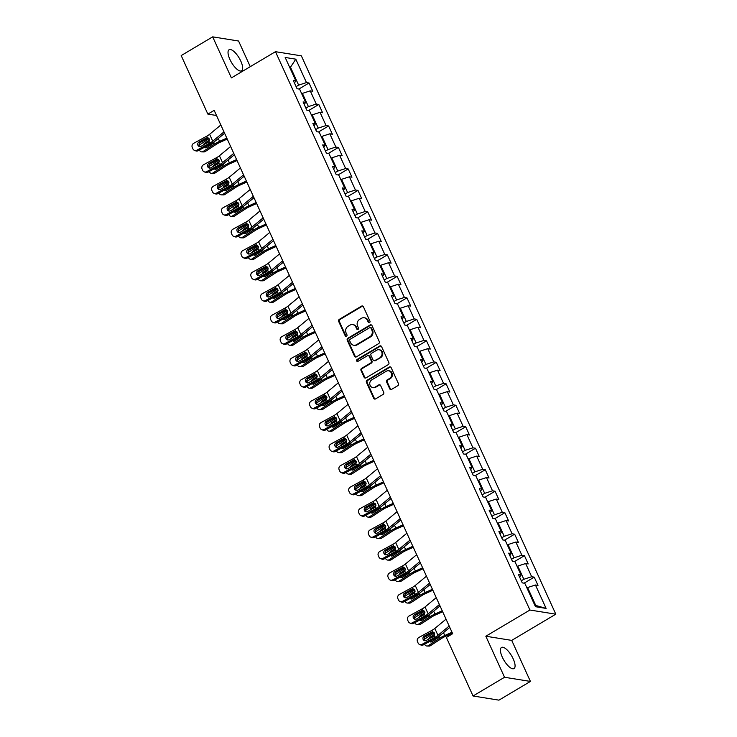 <?xml version="1.0" encoding="UTF-8"?>
<svg xmlns="http://www.w3.org/2000/svg" width="737" height="737" viewBox="0 0 737 737"><rect width="100%" height="100%" fill="white"/><g stroke="black" fill="none" stroke-linecap="round" stroke-linejoin="round"><path stroke-width="1.11" d="M369.513 322.576A1.078 0.967 -80.9 0 0 369.946 321.111L363.405 306.749A1.538 1.373 -80.9 0 0 361.554 306.131L339.296 319.361A1.538 1.373 -80.9 0 0 338.679 321.452L345.22 335.814A1.078 0.967 -80.9 0 0 346.519 336.247A1.078 0.967 -80.9 0 0 346.952 334.782L346.104 332.921A4.938 4.404 -80.9 0 1 348.085 326.242L349.946 325.146A4.938 4.404 -80.9 0 1 352.701 324.593A4.938 4.404 -80.9 0 1 355.87 327.117L356.717 328.978A1.078 0.967 -80.9 0 0 358.016 329.411A1.078 0.967 -80.9 0 0 358.449 327.947L357.602 326.086A4.938 4.404 -80.9 0 1 359.592 319.407L361.443 318.31A4.938 4.404 -80.9 0 1 364.198 317.758A4.938 4.404 -80.9 0 1 367.367 320.282L368.214 322.143A1.078 0.967 -80.9 0 0 369.513 322.576M513.21 658.878A12.262 4.431 59.3 0 0 501.492 647.464A12.262 4.431 59.3 0 0 502.293 657.128A12.262 4.431 59.3 0 0 514.021 668.542A12.262 4.431 59.3 0 0 513.21 658.878M240.815 61.153A12.262 4.431 59.3 0 0 229.087 49.738A12.262 4.431 59.3 0 0 229.898 59.402A12.262 4.431 59.3 0 0 241.616 70.816A12.262 4.431 59.3 0 0 240.815 61.153M389.707 388.786A1.538 1.373 -80.9 0 0 391.559 389.403L397.805 385.691A1.538 1.373 -80.9 0 0 398.422 383.599L391.154 367.652A1.538 1.373 -80.9 0 0 389.302 367.035L367.054 380.264A1.538 1.373 -80.9 0 0 366.427 382.346L373.696 398.302A1.538 1.373 -80.9 0 0 375.548 398.92L383.093 394.433A1.538 1.373 -80.9 0 0 383.71 392.351L380.605 385.525A1.538 1.373 -80.9 0 0 378.754 384.907L375.013 387.128A4.127 3.685 -80.9 0 1 371.715 379.896L386.363 371.19A4.127 3.685 -80.9 0 1 389.661 378.422L387.22 379.868A1.538 1.373 -80.9 0 0 386.603 381.959L389.707 388.786L390.407 388.896A1.538 1.373 -80.9 0 0 391.061 389.578M485.83 636.224L504.541 677.266L473.043 695.986L498.931 700.15L530.428 681.43L511.718 640.389L555.809 614.179L529.921 610.024L485.83 636.224L511.718 640.389M250.267 66.671L238.567 41.014L212.68 36.85L231.39 77.892L275.472 51.682L529.921 610.024M212.68 36.85L181.191 55.57L207.871 114.106L216.503 115.488M473.043 695.986L446.373 637.45L452.675 633.709L214.163 110.357L207.871 114.106M378.643 343.645A1.538 1.373 -80.9 0 0 379.269 341.563L372.001 325.607A1.538 1.373 -80.9 0 0 370.149 324.989L347.892 338.219A1.538 1.373 -80.9 0 0 347.265 340.31L354.543 356.257A1.538 1.373 -80.9 0 0 356.395 356.874L378.643 343.645M381.573 346.63L388.85 362.576A1.538 1.373 -80.9 0 1 388.224 364.668L365.967 377.897A1.538 1.373 -80.9 0 1 364.115 377.28L361.01 370.453A1.538 1.373 -80.9 0 1 361.627 368.362L370.656 363A1.538 1.373 -80.9 0 0 371.273 360.918L369.209 356.386A1.538 1.373 -80.9 0 0 367.358 355.768L357.961 361.351A1.078 0.967 -80.9 0 1 356.57 360.596A1.078 0.967 -80.9 0 1 357.095 359.463L379.721 346.012A1.538 1.373 -80.9 0 1 381.573 346.63M555.809 614.179L301.359 55.846L275.472 51.682M534.233 577.145L531.672 576.739L525.647 563.51L528.199 563.925L524.44 555.661L521.879 555.247L515.854 542.027L518.415 542.441L514.647 534.178L512.095 533.763L506.07 520.543L508.622 520.958L504.854 512.694L502.302 512.279L496.277 499.06L498.829 499.474L495.061 491.211L492.509 490.796L486.484 477.576L489.036 477.981L485.268 469.718L482.717 469.312L476.692 456.092L479.243 456.498L475.485 448.234L472.924 447.829L466.899 434.6L469.46 435.014L465.692 426.751L463.14 426.336L457.106 413.116L459.667 413.531L455.899 405.267L453.347 404.853L447.322 391.633L449.874 392.047L446.106 383.784L443.554 383.369L437.529 370.149L440.081 370.564L436.313 362.3L433.761 361.885L427.736 348.665L430.288 349.071L426.52 340.807L423.968 340.402L417.943 327.182L420.495 327.587L416.737 319.324L414.176 318.918L408.151 305.698L410.712 306.104L406.944 297.84L404.392 297.435L398.367 284.206L400.919 284.62L397.151 276.357L394.599 275.942L388.574 262.722L391.126 263.137L387.358 254.873L384.806 254.458L378.781 241.239L381.333 241.653L377.565 233.389L375.013 232.975L368.988 219.755L371.54 220.16L367.772 211.897L365.22 211.491L359.195 198.271L361.747 198.677L357.989 190.413L355.427 190.008L349.402 176.788L351.964 177.193L348.196 168.93L345.644 168.524L339.619 155.295L342.171 155.71L338.403 147.446L335.851 147.031L329.826 133.812L332.378 134.226L328.61 125.963L326.058 125.548L320.033 112.328L322.585 112.743L318.817 104.479L316.265 104.064L310.24 90.844L312.792 91.259L309.033 82.995L306.472 82.581L295.804 59.172L285.173 57.458L295.841 80.867L293.289 80.462L297.057 88.726L299.609 89.131L305.634 102.351L303.082 101.946L306.841 110.209L309.402 110.614L315.427 123.844L312.866 123.429L316.634 131.693L319.185 132.107L325.21 145.327L322.659 144.913L326.427 153.176L328.978 153.591L335.003 166.811L332.451 166.396L336.219 174.66L338.771 175.074L344.796 188.294L342.244 187.889L346.012 196.143L348.564 196.558L354.589 209.778L352.037 209.372L355.805 217.636L358.357 218.041L364.382 231.261L361.83 230.856L365.589 239.12L368.15 239.525L374.175 252.754L371.614 252.34L375.382 260.603L377.934 261.018L383.959 274.238L381.407 273.823L385.175 282.087L387.726 282.501L393.751 295.721L391.2 295.307L394.968 303.57L397.519 303.985L403.544 317.205L400.992 316.79L404.76 325.054L407.312 325.468L413.337 338.688L410.785 338.283L414.544 346.547L417.105 346.952L423.13 360.172L420.578 359.767L424.337 368.03L426.889 368.436L432.923 381.665L430.362 381.25L434.13 389.514L436.682 389.919L442.707 403.148L440.155 402.734L443.923 410.997L446.475 411.412L452.5 424.632L449.948 424.217L453.716 432.481L456.267 432.895L462.292 446.115L459.741 445.701L463.509 453.964L466.06 454.379L472.085 467.599L469.533 467.194L473.292 475.457L475.853 475.862L481.878 489.082L479.317 488.677L483.085 496.941L485.637 497.346L491.662 510.566L489.11 510.161L492.878 518.424L495.43 518.83L501.455 532.059L498.903 531.644L502.671 539.908L505.223 540.322L511.248 553.542L508.696 553.128L512.464 561.391L515.016 561.806L521.041 575.026L518.489 574.611L522.257 582.875L524.808 583.289L535.477 606.698L546.108 608.412L535.44 585.003L537.992 585.408L534.233 577.145L524.09 583.17M517.134 566.458L517.816 566.062L523.841 579.282L521.299 580.793M523.841 579.282L531.672 576.739M517.816 566.062L525.647 563.51M521.041 575.026L519.649 577.163M507.342 544.975L508.023 544.569L514.048 557.798L511.506 559.3M514.048 557.798L521.879 555.247M508.023 544.569L515.854 542.027M511.248 553.542L509.857 555.68M497.558 523.491L498.23 523.086L504.255 536.306L501.722 537.817M504.255 536.306L512.095 533.763M498.23 523.086L506.07 520.543M501.455 532.059L500.064 534.196M487.765 502.008L488.438 501.602L494.463 514.822L491.929 516.333M494.463 514.822L502.302 512.279M488.438 501.602L496.277 499.06M491.662 510.566L490.271 512.712M477.972 480.524L478.645 480.119L484.67 493.339L482.136 494.849M484.67 493.339L492.509 490.796M478.645 480.119L486.484 477.576M481.878 489.082L480.487 491.229M468.179 459.031L468.852 458.635L474.877 471.855L472.343 473.366M474.877 471.855L482.717 469.312M468.852 458.635L476.692 456.092M472.085 467.599L470.694 469.736M458.386 437.548L459.068 437.152L465.093 450.371L462.55 451.882M465.093 450.371L472.924 447.829M459.068 437.152L466.899 434.6M462.292 446.115L460.901 448.253M448.593 416.064L449.275 415.668L455.3 428.888L452.758 430.39M455.3 428.888L463.14 426.336M449.275 415.668L457.106 413.116M452.5 424.632L451.108 426.769M438.81 394.581L439.482 394.175L445.507 407.404L442.974 408.906M445.507 407.404L453.347 404.853M439.482 394.175L447.322 391.633M442.707 403.148L441.316 405.286M429.017 373.097L429.689 372.692L435.714 385.912L433.181 387.422M435.714 385.912L443.554 383.369M429.689 372.692L437.529 370.149M432.923 381.665L431.532 383.802M419.224 351.613L419.897 351.208L425.922 364.428L423.388 365.939M425.922 364.428L433.761 361.885M419.897 351.208L427.736 348.665M423.13 360.172L421.739 362.318M409.431 330.121L410.104 329.725L416.138 342.945L413.595 344.455M416.138 342.945L423.968 340.402M410.104 329.725L417.943 327.182M413.337 338.688L411.946 340.826M399.638 308.637L400.32 308.241L406.345 321.461L403.802 322.972M406.345 321.461L414.176 318.918M400.32 308.241L408.151 305.698M403.544 317.205L402.153 319.342M389.855 287.154L390.527 286.757L396.552 299.977L394.009 301.479M396.552 299.977L404.392 297.435M390.527 286.757L398.367 284.206M393.751 295.721L392.36 297.859M380.062 265.67L380.734 265.265L386.759 278.494L384.226 279.996M386.759 278.494L394.599 275.942M380.734 265.265L388.574 262.722M383.959 274.238L382.567 276.375M370.269 244.187L370.941 243.781L376.966 257.001L374.433 258.512M376.966 257.001L384.806 254.458M370.941 243.781L378.781 241.239M374.175 252.754L372.784 254.891M360.476 222.703L361.148 222.298L367.173 235.518L364.64 237.028M367.173 235.518L375.013 232.975M361.148 222.298L368.988 219.755M364.382 231.261L362.991 233.408M350.683 201.219L351.365 200.814L357.39 214.034L354.847 215.545M357.39 214.034L365.22 211.491M351.365 200.814L359.195 198.271M354.589 209.778L353.198 211.924M340.89 179.727L341.572 179.331L347.597 192.55L345.054 194.061M347.597 192.55L355.427 190.008M341.572 179.331L349.402 176.788M344.796 188.294L343.405 190.432M331.106 158.243L331.779 157.847L337.804 171.067L335.271 172.578M337.804 171.067L345.644 168.524M331.779 157.847L339.619 155.295M335.003 166.811L333.612 168.948M321.314 136.76L321.986 136.354L328.011 149.583L325.478 151.085M328.011 149.583L335.851 147.031M321.986 136.354L329.826 133.812M325.21 145.327L323.819 147.464M311.521 115.276L312.193 114.871L318.218 128.1L315.685 129.601M318.218 128.1L326.058 125.548M312.193 114.871L320.033 112.328M315.427 123.844L314.036 125.981M301.728 93.792L302.4 93.387L308.425 106.607L305.892 108.118M308.425 106.607L316.265 104.064M302.4 93.387L310.24 90.844M305.634 102.351L304.243 104.497M289.807 67.62L290.479 67.224L298.642 85.124L296.099 86.634M298.642 85.124L306.472 82.581M289.549 67.076L290.479 67.224L295.804 59.172M295.841 80.867L294.45 83.014M504.541 677.266L530.428 681.43M534.841 605.298L535.762 605.446L527.6 587.546L526.927 587.942M535.762 605.446L546.108 608.412M527.6 587.546L535.44 585.003M298.89 89.02L309.033 82.995M308.683 110.504L318.817 104.479M318.476 131.987L328.61 125.963M328.26 153.471L338.403 147.446M338.053 174.955L348.196 168.93M347.846 196.447L357.989 190.413M357.638 217.931L367.772 211.897M367.431 239.414L377.565 233.389M377.224 260.898L387.358 254.873M387.008 282.382L397.151 276.357M396.801 303.865L406.944 297.84M406.594 325.349L416.737 319.324M416.387 346.841L426.52 340.807M426.179 368.325L436.313 362.3M435.963 389.809L446.106 383.784M445.756 411.292L455.899 405.267M455.549 432.776L465.692 426.751M465.342 454.259L475.485 448.234M475.135 475.752L485.268 469.718M484.928 497.235L495.061 491.211M494.711 518.719L504.854 512.694M504.504 540.203L514.647 534.178M514.297 561.686L524.44 555.661M369.274 322.677A1.078 0.967 -80.9 0 1 368.915 322.253L368.067 320.392A4.938 4.404 -80.9 0 0 364.898 317.877L364.198 317.758M352.701 324.593L353.401 324.704A4.938 4.404 -80.9 0 1 356.57 327.228L357.417 329.089A1.078 0.967 -80.9 0 0 357.777 329.513M362.751 306.067A1.538 1.373 -80.9 0 0 362.254 306.242L339.997 319.471A1.538 1.373 -80.9 0 0 339.37 321.562L345.92 335.925A1.078 0.967 -80.9 0 0 346.279 336.348M371.347 324.925A1.538 1.373 -80.9 0 0 370.84 325.1L348.592 338.329A1.538 1.373 -80.9 0 0 347.965 340.42L355.234 356.367A1.538 1.373 -80.9 0 0 355.888 357.049M370.941 328.122A1.078 0.967 -80.9 0 0 369.652 327.689L350.112 339.306A1.078 0.967 -80.9 0 0 349.679 340.761L350.572 342.723A4.938 4.404 -80.9 0 0 353.742 345.248A4.938 4.404 -80.9 0 0 356.496 344.695L369.854 336.763A4.938 4.404 -80.9 0 0 371.835 330.084L370.941 328.122L371.641 328.232A1.078 0.967 -80.9 0 0 370.951 327.689L370.25 327.569M353.742 345.248L354.442 345.358A4.938 4.404 -80.9 0 0 357.196 344.815L356.496 344.695M371.641 328.232L372.535 330.194A4.938 4.404 -80.9 0 1 370.554 336.873L357.196 344.815M368.214 355.593L368.915 355.713A1.538 1.373 -80.9 0 1 369.91 356.496L371.973 361.029A1.538 1.373 -80.9 0 1 371.356 363.111L362.328 368.482A1.538 1.373 -80.9 0 0 361.71 370.564L364.815 377.39A1.538 1.373 -80.9 0 0 365.469 378.072M380.928 345.948A1.538 1.373 -80.9 0 0 380.421 346.123L357.795 359.573A1.078 0.967 -80.9 0 0 357.721 361.452M380.016 357.436A4.127 3.685 -80.9 0 0 379.03 349.743A4.127 3.685 -80.9 0 0 376.727 350.204L371.559 353.272A1.538 1.373 -80.9 0 0 370.941 355.354L373.005 359.886A1.538 1.373 -80.9 0 0 374.857 360.504L380.716 357.546A4.127 3.685 -80.9 0 0 379.73 349.854L379.03 349.743M374 360.669L374.7 360.789A1.538 1.373 -80.9 0 0 375.557 360.614L374.857 360.504M380.716 357.546L375.557 360.614M388.666 370.729L389.366 370.84A4.127 3.685 -80.9 0 1 390.361 378.532L387.92 379.979A1.538 1.373 -80.9 0 0 387.303 382.07L390.407 388.896M372.71 387.588L373.41 387.699A4.127 3.685 -80.9 0 0 375.713 387.238L375.013 387.128M379.951 384.843A1.538 1.373 -80.9 0 0 379.454 385.018L375.713 387.238M390.509 366.971A1.538 1.373 -80.9 0 0 390.002 367.146L367.745 380.375A1.538 1.373 -80.9 0 0 367.127 382.466L374.396 398.413A1.538 1.373 -80.9 0 0 375.05 399.095M209.078 138.676L199.967 144.609A3.141 2.644 -88.8 0 0 199.156 145.429M226.803 138.095L219.589 141.347A11.783 3.178 155.5 0 0 214.32 144.185L203.108 151.49L205.236 151.536A3.141 2.644 91.2 0 1 203.919 151.923L201.791 151.886A3.141 2.644 -88.8 0 0 203.108 151.49M227.245 139.063L219.958 142.342A7.858 2.119 155.5 0 0 216.457 144.231L205.236 151.536M214.513 141.541L213.408 143.181L206.728 147.529A2.515 2.11 91.2 0 1 204.407 147.308M201.791 151.886A3.141 2.644 -88.8 0 1 199.524 150.256L199.423 150.026M203.633 144.94A2.515 2.11 91.2 0 1 204.72 143.125L209.538 139.984M209.013 141.762L206.848 143.171A2.515 2.11 -88.8 0 0 206.71 143.264M205.945 146.47A2.515 2.11 -88.8 0 0 206.738 147.52M223.974 131.886L212.753 141.182A7.858 2.119 -24.5 0 1 209.75 143.153L196.843 150.191L198.179 150.698A3.141 2.93 111 0 1 195.802 150.882L194.467 150.366A3.141 2.93 -69 0 0 196.843 150.191M224.601 133.25L215.6 140.703A11.783 3.178 -24.5 0 1 211.095 143.669L198.179 150.698M220.842 124.995L209.621 134.291A7.858 2.119 -24.5 0 1 206.609 136.271L193.702 143.3A3.141 2.93 -69 0 0 192.283 147.511L192.91 148.892A3.141 2.93 -69 0 0 194.467 150.366M208.534 138.059L206.185 138.049L199.082 141.919L200.427 142.434L208.11 138.243M200.427 142.434A2.515 2.34 -69 0 0 199.902 146.617M206.185 138.049L207.29 137.755L209.299 139.063L209.078 141.67L201.09 146.322A2.515 2.34 111 0 1 197.949 145.29A2.515 2.34 111 0 1 199.082 141.919M206.609 136.271L207.558 137.764M218.871 160.159L209.759 166.092A3.141 2.644 -88.8 0 0 208.949 166.912M236.595 159.579L229.382 162.831A11.783 3.178 155.5 0 0 224.112 165.678L212.901 172.983L215.029 173.02A3.141 2.644 91.2 0 1 213.712 173.416L211.574 173.37A3.141 2.644 -88.8 0 0 212.901 172.983M237.038 160.546L229.751 163.826A7.858 2.119 155.5 0 0 226.241 165.714L215.029 173.02M224.306 163.024L223.2 164.664L216.521 169.013A2.515 2.11 91.2 0 1 214.2 168.791M211.574 173.37A3.141 2.644 -88.8 0 1 209.317 171.739L209.216 171.509M213.426 166.424A2.515 2.11 91.2 0 1 214.513 164.609L219.331 161.467M218.806 163.245L216.641 164.655A2.515 2.11 -88.8 0 0 216.503 164.747M215.738 167.962A2.515 2.11 -88.8 0 0 216.531 169.003M228.663 181.643L219.552 187.576A3.141 2.644 -88.8 0 0 218.742 188.396M246.388 181.062L239.166 184.314A11.783 3.178 155.5 0 0 233.905 187.161L222.694 194.467L224.822 194.513A3.141 2.644 91.2 0 1 223.495 194.9L221.367 194.854A3.141 2.644 -88.8 0 0 222.694 194.467M246.831 182.03L239.543 185.309A7.858 2.119 155.5 0 0 236.033 187.207L224.822 194.513M234.099 184.508L232.993 186.148L226.305 190.496A2.515 2.11 91.2 0 1 223.993 190.284M221.367 194.854A3.141 2.644 -88.8 0 1 219.11 193.223L219.009 192.993M223.219 187.907A2.515 2.11 91.2 0 1 224.297 186.093L229.115 182.951M228.59 184.729L226.434 186.139A2.515 2.11 -88.8 0 0 226.296 186.24M225.531 189.446A2.515 2.11 -88.8 0 0 226.323 190.487M233.767 153.37L222.546 162.665A7.858 2.119 -24.5 0 1 219.543 164.637L206.636 171.675L207.972 172.191A3.141 2.93 111 0 1 205.595 172.366L204.25 171.859A3.141 2.93 -69 0 0 206.636 171.675M234.394 154.733L225.393 162.186A11.783 3.178 -24.5 0 1 220.879 165.152L207.972 172.191M230.626 146.488L219.405 155.774A7.858 2.119 -24.5 0 1 216.402 157.755L203.495 164.784A3.141 2.93 -69 0 0 202.076 169.003L202.703 170.376A3.141 2.93 -69 0 0 204.25 171.859M218.327 159.542L215.978 159.533L208.875 163.402L210.22 163.918L217.903 159.726M210.22 163.918A2.515 2.34 -69 0 0 209.695 168.1M215.978 159.533L217.083 159.238L219.092 160.546L218.871 163.153L210.883 167.815A2.515 2.34 111 0 1 207.742 166.774A2.515 2.34 111 0 1 208.875 163.402M216.402 157.755L217.351 159.247M243.56 174.853L232.339 184.149A7.858 2.119 -24.5 0 1 229.336 186.129L216.429 193.158L217.765 193.674A3.141 2.93 111 0 1 215.388 193.849L214.043 193.343A3.141 2.93 -69 0 0 216.429 193.158M244.177 176.217L235.186 183.679A11.783 3.178 -24.5 0 1 230.672 186.636L217.765 193.674M240.419 167.972L229.198 177.267A7.858 2.119 -24.5 0 1 226.195 179.238L213.288 186.277A3.141 2.93 -69 0 0 211.869 190.487L212.496 191.86A3.141 2.93 -69 0 0 214.043 193.343M228.12 181.035L225.771 181.016L218.668 184.886L220.004 185.402L227.696 181.21M220.004 185.402A2.515 2.34 -69 0 0 219.488 189.584M225.771 181.016L226.876 180.722L228.885 182.03L228.654 184.646L220.676 189.298A2.515 2.34 111 0 1 217.535 188.257A2.515 2.34 111 0 1 218.668 184.886M226.195 179.238L227.134 180.731M238.456 203.126L229.345 209.059A3.141 2.644 -88.8 0 0 228.525 209.879M256.181 202.555L248.959 205.798A11.783 3.178 155.5 0 0 243.698 208.645L232.477 215.95L234.615 215.996A3.141 2.644 91.2 0 1 233.288 216.383L231.16 216.337A3.141 2.644 -88.8 0 0 232.477 215.95M256.623 203.513L249.336 206.793A7.858 2.119 155.5 0 0 245.826 208.691L234.615 215.996M243.883 205.992L242.777 207.631L236.098 211.989A2.515 2.11 91.2 0 1 233.786 211.768M231.16 216.337A3.141 2.644 -88.8 0 1 228.903 214.707L228.802 214.485M233.012 209.391A2.515 2.11 91.2 0 1 234.09 207.576L238.908 204.435M238.383 206.213L236.218 207.622A2.515 2.11 -88.8 0 0 236.08 207.723M235.324 210.929A2.515 2.11 -88.8 0 0 236.116 211.97M248.249 224.61L239.138 230.552A3.141 2.644 -88.8 0 0 238.318 231.372M265.974 224.039L258.751 227.282A11.783 3.178 155.5 0 0 253.491 230.128L242.27 237.434L244.408 237.48A3.141 2.644 91.2 0 1 243.081 237.867L240.953 237.821A3.141 2.644 -88.8 0 0 242.27 237.434M266.407 224.997L259.129 228.277A7.858 2.119 155.5 0 0 255.619 230.174L244.408 237.48M253.675 227.484L252.57 229.115L245.891 233.472A2.515 2.11 91.2 0 1 243.578 233.251M240.953 237.821A3.141 2.644 -88.8 0 1 238.696 236.19L238.595 235.969M242.805 230.884A2.515 2.11 91.2 0 1 243.883 229.06L248.701 225.927M248.176 227.696L246.011 229.106A2.515 2.11 -88.8 0 0 245.872 229.207M245.108 232.413A2.515 2.11 -88.8 0 0 245.909 233.463M258.033 246.103L248.922 252.036A3.141 2.644 -88.8 0 0 248.111 252.855M275.767 245.522L268.544 248.774A11.783 3.178 155.5 0 0 263.284 251.612L252.063 258.917L254.191 258.963A3.141 2.644 91.2 0 1 252.874 259.35L250.746 259.304A3.141 2.644 -88.8 0 0 252.063 258.917M276.2 246.49L268.922 249.76A7.858 2.119 155.5 0 0 265.412 251.658L254.191 258.963M263.468 248.968L262.363 250.598L255.684 254.956A2.515 2.11 91.2 0 1 253.371 254.735M250.746 259.304A3.141 2.644 -88.8 0 1 248.489 257.683L248.378 257.453M252.588 252.367A2.515 2.11 91.2 0 1 253.675 250.552L258.494 247.411M257.968 249.18L255.803 250.589A2.515 2.11 -88.8 0 0 255.665 250.691M254.901 253.897A2.515 2.11 -88.8 0 0 255.702 254.947M253.353 196.337L242.132 205.632A7.858 2.119 -24.5 0 1 239.129 207.613L226.213 214.642L227.558 215.158A3.141 2.93 111 0 1 225.181 215.342L223.836 214.826A3.141 2.93 -69 0 0 226.213 214.642M253.97 197.709L244.97 205.162A11.783 3.178 -24.5 0 1 240.465 208.12L227.558 215.158M250.212 189.455L238.991 198.75A7.858 2.119 -24.5 0 1 235.987 200.722L223.081 207.76A3.141 2.93 -69 0 0 221.662 211.97L222.288 213.343A3.141 2.93 -69 0 0 223.836 214.826M237.913 202.518L235.554 202.509L228.461 206.369L229.797 206.885L237.489 202.693M229.797 206.885A2.515 2.34 -69 0 0 229.281 211.068M235.554 202.509L236.66 202.205L238.677 203.523L238.447 206.13L230.469 210.782A2.515 2.34 111 0 1 227.318 209.741A2.515 2.34 111 0 1 228.461 206.369M235.987 200.722L236.927 202.214M263.137 217.83L251.925 227.116A7.858 2.119 -24.5 0 1 248.913 229.096L236.006 236.126L237.351 236.641A3.141 2.93 111 0 1 234.965 236.826L233.629 236.31A3.141 2.93 -69 0 0 236.006 236.126M263.763 219.193L254.762 226.646A11.783 3.178 -24.5 0 1 250.258 229.612L237.351 236.641M260.004 210.939L248.784 220.234A7.858 2.119 -24.5 0 1 245.78 222.206L232.874 229.244A3.141 2.93 -69 0 0 231.455 233.454L232.081 234.836A3.141 2.93 -69 0 0 233.629 236.31M247.706 224.002L245.347 223.993L238.254 227.862L239.589 228.369L247.282 224.186M239.589 228.369A2.515 2.34 -69 0 0 239.064 232.551M245.347 223.993L246.453 223.689L248.47 225.006L248.24 227.613L240.262 232.266A2.515 2.34 111 0 1 237.111 231.225A2.515 2.34 111 0 1 238.254 227.862M245.78 222.206L246.72 223.707M272.93 239.313L261.709 248.599A7.858 2.119 -24.5 0 1 258.705 250.58L245.799 257.618L247.144 258.125A3.141 2.93 111 0 1 244.758 258.309L243.422 257.793A3.141 2.93 -69 0 0 245.799 257.618M273.556 240.677L264.555 248.129A11.783 3.178 -24.5 0 1 260.05 251.096L247.144 258.125M269.797 232.422L258.576 241.718A7.858 2.119 -24.5 0 1 255.573 243.698L242.657 250.727A3.141 2.93 -69 0 0 241.239 254.938L241.874 256.319A3.141 2.93 -69 0 0 243.422 257.793M257.489 245.485L255.14 245.476L248.037 249.346L249.382 249.861L257.075 245.67M249.382 249.861A2.515 2.34 -69 0 0 248.857 254.035M255.14 245.476L256.246 245.181L258.263 246.49L258.033 249.097L250.046 253.749A2.515 2.34 111 0 1 246.904 252.717A2.515 2.34 111 0 1 248.037 249.346M255.573 243.698L256.513 245.191M267.826 267.586L258.715 273.519A3.141 2.644 -88.8 0 0 257.904 274.339M285.551 267.006L278.337 270.258A11.783 3.178 155.5 0 0 273.068 273.095L261.856 280.401L263.984 280.447A3.141 2.644 91.2 0 1 262.667 280.834L260.539 280.797A3.141 2.644 -88.8 0 0 261.856 280.401M285.993 267.973L278.706 271.244A7.858 2.119 155.5 0 0 275.205 273.141L263.984 280.447M273.261 270.451L272.156 272.091L265.477 276.439A2.515 2.11 91.2 0 1 263.155 276.218M260.539 280.797A3.141 2.644 -88.8 0 1 258.272 279.166L258.171 278.936M262.381 273.851A2.515 2.11 91.2 0 1 263.468 272.036L268.286 268.894M267.761 270.663L265.596 272.073A2.515 2.11 -88.8 0 0 265.458 272.174M264.694 275.38A2.515 2.11 -88.8 0 0 265.486 276.43M282.722 260.797L271.502 270.092A7.858 2.119 -24.5 0 1 268.498 272.064L255.592 279.102L256.927 279.609A3.141 2.93 111 0 1 254.551 279.793L253.215 279.277A3.141 2.93 -69 0 0 255.592 279.102M283.349 262.16L274.348 269.613A11.783 3.178 -24.5 0 1 269.843 272.579L256.927 279.609M279.581 253.906L268.369 263.201A7.858 2.119 -24.5 0 1 265.357 265.182L252.45 272.211A3.141 2.93 -69 0 0 251.031 276.421L251.658 277.803A3.141 2.93 -69 0 0 253.215 279.277M267.282 266.969L264.933 266.96L257.83 270.829L259.175 271.345L266.858 267.153M259.175 271.345A2.515 2.34 -69 0 0 258.65 275.527M264.933 266.96L266.039 266.665L268.047 267.973L267.826 270.58L259.839 275.233A2.515 2.34 111 0 1 256.697 274.201A2.515 2.34 111 0 1 257.83 270.829M265.357 265.182L266.306 266.674M277.619 289.07L268.508 295.003A3.141 2.644 -88.8 0 0 267.697 295.823M295.344 288.489L288.121 291.741A11.783 3.178 155.5 0 0 282.861 294.588L271.649 301.894L273.777 301.93A3.141 2.644 91.2 0 1 272.46 302.327L270.322 302.281A3.141 2.644 -88.8 0 0 271.649 301.894M295.786 289.457L288.499 292.736A7.858 2.119 155.5 0 0 284.989 294.625L273.777 301.93M283.054 291.935L281.949 293.575L275.269 297.923A2.515 2.11 91.2 0 1 272.948 297.702M270.322 302.281A3.141 2.644 -88.8 0 1 268.065 300.65L267.964 300.42M272.174 295.334A2.515 2.11 91.2 0 1 273.261 293.519L278.079 290.378M277.554 292.156L275.389 293.566A2.515 2.11 -88.8 0 0 275.251 293.658M274.486 296.864A2.515 2.11 -88.8 0 0 275.279 297.914M292.515 282.28L281.294 291.576A7.858 2.119 -24.5 0 1 278.291 293.547L265.384 300.585L266.72 301.101A3.141 2.93 111 0 1 264.343 301.276L262.998 300.76A3.141 2.93 -69 0 0 265.384 300.585M293.133 283.644L284.141 291.097A11.783 3.178 -24.5 0 1 279.627 294.063L266.72 301.101M289.374 275.389L278.153 284.685A7.858 2.119 -24.5 0 1 275.15 286.665L262.243 293.695A3.141 2.93 -69 0 0 260.824 297.914L261.451 299.286A3.141 2.93 -69 0 0 262.998 300.76M277.075 288.453L274.726 288.443L267.623 292.313L268.968 292.829L276.651 288.637M268.968 292.829A2.515 2.34 -69 0 0 268.443 297.011M274.726 288.443L275.831 288.149L277.84 289.457L277.619 292.064L269.631 296.725A2.515 2.34 111 0 1 266.49 295.684A2.515 2.34 111 0 1 267.623 292.313M275.15 286.665L276.099 288.158M287.412 310.553L278.3 316.486A3.141 2.644 -88.8 0 0 277.481 317.306M305.136 309.973L297.914 313.225A11.783 3.178 155.5 0 0 292.653 316.072L281.442 323.377L283.57 323.423A3.141 2.644 91.2 0 1 282.243 323.81L280.115 323.764A3.141 2.644 -88.8 0 0 281.442 323.377M305.579 310.94L298.292 314.22A7.858 2.119 155.5 0 0 294.782 316.109L283.57 323.423M292.847 313.418L291.741 315.058L285.053 319.407A2.515 2.11 91.2 0 1 282.741 319.185M280.115 323.764A3.141 2.644 -88.8 0 1 277.858 322.133L277.757 321.903M281.967 316.818A2.515 2.11 91.2 0 1 283.045 315.003L287.863 311.862M287.338 313.64L285.182 315.049A2.515 2.11 -88.8 0 0 285.044 315.141M284.279 318.356A2.515 2.11 -88.8 0 0 285.072 319.397M302.308 303.764L291.087 313.059A7.858 2.119 -24.5 0 1 288.084 315.04L275.177 322.069L276.513 322.585A3.141 2.93 111 0 1 274.136 322.76L272.791 322.253A3.141 2.93 -69 0 0 275.177 322.069M302.925 305.127L293.934 312.58A11.783 3.178 -24.5 0 1 289.42 315.547L276.513 322.585M299.167 296.882L287.946 306.168A7.858 2.119 -24.5 0 1 284.943 308.149L272.036 315.187A3.141 2.93 -69 0 0 270.617 319.397L271.244 320.77A3.141 2.93 -69 0 0 272.791 322.253M286.868 309.945L284.519 309.927L277.416 313.796L278.752 314.312L286.444 310.12M278.752 314.312A2.515 2.34 -69 0 0 278.236 318.495M284.519 309.927L285.615 309.632L287.633 310.94L287.402 313.547L279.424 318.209A2.515 2.34 111 0 1 276.283 317.168A2.515 2.34 111 0 1 277.416 313.796M284.943 308.149L285.882 309.641M297.204 332.037L288.093 337.97A3.141 2.644 -88.8 0 0 287.273 338.79M314.929 331.466L307.707 334.709A11.783 3.178 155.5 0 0 302.446 337.555L291.226 344.861L293.363 344.907A3.141 2.644 91.2 0 1 292.036 345.294L289.908 345.248A3.141 2.644 -88.8 0 0 291.226 344.861M315.372 332.424L308.084 335.703A7.858 2.119 155.5 0 0 304.574 337.601L293.363 344.907M302.631 334.902L301.525 336.542L294.846 340.899A2.515 2.11 91.2 0 1 292.534 340.678M289.908 345.248A3.141 2.644 -88.8 0 1 287.651 343.617L287.55 343.396M291.76 338.301A2.515 2.11 91.2 0 1 292.838 336.487L297.656 333.345M297.131 335.123L294.966 336.533A2.515 2.11 -88.8 0 0 294.828 336.634M294.063 339.84A2.515 2.11 -88.8 0 0 294.864 340.881M312.101 325.247L300.88 334.543A7.858 2.119 -24.5 0 1 297.877 336.523L284.961 343.553L286.306 344.068A3.141 2.93 111 0 1 283.929 344.253L282.584 343.737A3.141 2.93 -69 0 0 284.961 343.553M312.718 326.611L303.718 334.073A11.783 3.178 -24.5 0 1 299.213 337.03L286.306 344.068M308.96 318.366L297.739 327.661A7.858 2.119 -24.5 0 1 294.736 329.632L281.829 336.671A3.141 2.93 -69 0 0 280.41 340.881L281.037 342.254A3.141 2.93 -69 0 0 282.584 343.737M296.661 331.429L294.303 331.42L287.209 335.28L288.545 335.796L296.237 331.604M288.545 335.796A2.515 2.34 -69 0 0 288.02 339.978M294.303 331.42L295.408 331.116L297.426 332.433L297.195 335.04L289.217 339.693A2.515 2.34 111 0 1 286.067 338.651A2.515 2.34 111 0 1 287.209 335.28M294.736 329.632L295.675 331.125M306.997 353.52L297.886 359.463A3.141 2.644 -88.8 0 0 297.066 360.282M324.722 352.949L317.5 356.192A11.783 3.178 155.5 0 0 312.239 359.039L301.018 366.344L303.147 366.39A3.141 2.644 91.2 0 1 301.829 366.777L299.701 366.731A3.141 2.644 -88.8 0 0 301.018 366.344M325.155 353.907L317.877 357.187A7.858 2.119 155.5 0 0 314.367 359.085L303.147 366.39M312.424 356.395L311.318 358.025L304.639 362.383A2.515 2.11 91.2 0 1 302.327 362.162M299.701 366.731A3.141 2.644 -88.8 0 1 297.444 365.101L297.333 364.879M301.553 359.794A2.515 2.11 91.2 0 1 302.631 357.97L307.449 354.838M306.924 356.607L304.759 358.016A2.515 2.11 -88.8 0 0 304.621 358.118M303.856 361.323A2.515 2.11 -88.8 0 0 304.657 362.374M321.885 346.731L310.673 356.026A7.858 2.119 -24.5 0 1 307.661 358.007L294.754 365.036L296.099 365.552A3.141 2.93 111 0 1 293.713 365.736L292.377 365.22A3.141 2.93 -69 0 0 294.754 365.036M322.511 348.104L313.511 355.556A11.783 3.178 -24.5 0 1 309.006 358.523L296.099 365.552M318.752 339.849L307.532 349.145A7.858 2.119 -24.5 0 1 304.528 351.116L291.622 358.154A3.141 2.93 -69 0 0 290.203 362.364L290.829 363.746A3.141 2.93 -69 0 0 292.377 365.22M306.445 352.912L304.095 352.903L297.002 356.772L298.338 357.279L306.03 353.097M298.338 357.279A2.515 2.34 -69 0 0 297.812 361.462M304.095 352.903L305.201 352.599L307.218 353.917L306.988 356.524L299.01 361.176A2.515 2.34 111 0 1 295.859 360.135A2.515 2.34 111 0 1 297.002 356.772M304.528 351.116L305.468 352.618M316.781 375.004L307.67 380.946A3.141 2.644 -88.8 0 0 306.859 381.766M334.515 374.433L327.292 377.685A11.783 3.178 155.5 0 0 322.023 380.522L310.811 387.828L312.939 387.874A3.141 2.644 91.2 0 1 311.622 388.261L309.494 388.215A3.141 2.644 -88.8 0 0 310.811 387.828M334.948 375.391L327.67 378.671A7.858 2.119 155.5 0 0 324.16 380.568L312.939 387.874M322.216 377.878L321.111 379.509L314.432 383.866A2.515 2.11 91.2 0 1 312.11 383.645M309.494 388.215A3.141 2.644 -88.8 0 1 307.237 386.593L307.126 386.363M311.336 381.278A2.515 2.11 91.2 0 1 312.424 379.454L317.242 376.321M316.717 378.09L314.552 379.5A2.515 2.11 -88.8 0 0 314.413 379.601M313.649 382.807A2.515 2.11 -88.8 0 0 314.45 383.857M331.678 368.224L320.457 377.51A7.858 2.119 -24.5 0 1 317.454 379.491L304.547 386.52L305.892 387.036A3.141 2.93 111 0 1 303.506 387.22L302.17 386.704A3.141 2.93 -69 0 0 304.547 386.52M332.304 369.587L323.303 377.04A11.783 3.178 -24.5 0 1 318.799 380.006L305.892 387.036M328.545 361.333L317.325 370.628A7.858 2.119 -24.5 0 1 314.321 372.6L301.405 379.638A3.141 2.93 -69 0 0 299.987 383.848L300.613 385.23A3.141 2.93 -69 0 0 302.17 386.704M316.237 374.396L313.888 374.387L306.785 378.256L308.13 378.772L315.823 374.58M308.13 378.772A2.515 2.34 -69 0 0 307.605 382.945M313.888 374.387L314.994 374.092L317.011 375.4L316.781 378.007L308.794 382.66A2.515 2.34 111 0 1 305.652 381.628A2.515 2.34 111 0 1 306.785 378.256M314.321 372.6L315.261 374.101M326.574 396.497L317.463 402.43A3.141 2.644 -88.8 0 0 316.652 403.25M344.299 395.916L337.085 399.168A11.783 3.178 155.5 0 0 331.816 402.006L320.604 409.311L322.732 409.357A3.141 2.644 91.2 0 1 321.415 409.744L319.287 409.698A3.141 2.644 -88.8 0 0 320.604 409.311M344.741 396.884L337.454 400.154A7.858 2.119 155.5 0 0 333.953 402.052L322.732 409.357M332.009 399.362L330.904 401.002L324.225 405.35A2.515 2.11 91.2 0 1 321.903 405.129M319.287 409.698A3.141 2.644 -88.8 0 1 317.021 408.077L316.919 407.847M321.129 402.761A2.515 2.11 91.2 0 1 322.216 400.946L327.035 397.805M326.509 399.574L324.344 400.983A2.515 2.11 -88.8 0 0 324.206 401.085M323.442 404.291A2.515 2.11 -88.8 0 0 324.234 405.341M341.471 389.707L330.25 399.003A7.858 2.119 -24.5 0 1 327.246 400.974L314.34 408.012L315.676 408.519A3.141 2.93 111 0 1 313.299 408.703L311.963 408.187A3.141 2.93 -69 0 0 314.34 408.012M342.097 391.071L333.096 398.524A11.783 3.178 -24.5 0 1 328.591 401.49L315.676 408.519M338.329 382.816L327.117 392.112A7.858 2.119 -24.5 0 1 324.105 394.092L311.198 401.121A3.141 2.93 -69 0 0 309.78 405.332L310.406 406.713A3.141 2.93 -69 0 0 311.963 408.187M326.03 395.88L323.681 395.87L316.578 399.74L317.923 400.255L325.607 396.064M317.923 400.255A2.515 2.34 -69 0 0 317.398 404.438M323.681 395.87L324.787 395.576L326.795 396.884L326.574 399.491L318.587 404.143A2.515 2.34 111 0 1 315.445 403.111A2.515 2.34 111 0 1 316.578 399.74M324.105 394.092L325.054 395.585M336.367 417.98L327.256 423.913A3.141 2.644 -88.8 0 0 326.445 424.733M354.092 417.4L346.869 420.652A11.783 3.178 155.5 0 0 341.609 423.489L330.397 430.795L332.525 430.841A3.141 2.644 91.2 0 1 331.208 431.228L329.07 431.191A3.141 2.644 -88.8 0 0 330.397 430.795M354.534 418.367L347.247 421.647A7.858 2.119 155.5 0 0 343.737 423.535L332.525 430.841M341.802 420.845L340.697 422.485L334.008 426.834A2.515 2.11 91.2 0 1 331.696 426.612M329.07 431.191A3.141 2.644 -88.8 0 1 326.813 429.56L326.712 429.33M330.922 424.245A2.515 2.11 91.2 0 1 332 422.43L336.818 419.289M336.302 421.067L334.137 422.476A2.515 2.11 -88.8 0 0 333.999 422.568M333.235 425.774A2.515 2.11 -88.8 0 0 334.027 426.824M351.263 411.191L340.043 420.486A7.858 2.119 -24.5 0 1 337.039 422.458L324.133 429.496L325.468 430.012A3.141 2.93 111 0 1 323.092 430.187L321.747 429.671A3.141 2.93 -69 0 0 324.133 429.496M351.881 412.554L342.889 420.007A11.783 3.178 -24.5 0 1 338.375 422.974L325.468 430.012M348.122 404.3L336.901 413.595A7.858 2.119 -24.5 0 1 333.898 415.576L320.991 422.605A3.141 2.93 -69 0 0 319.572 426.815L320.199 428.197A3.141 2.93 -69 0 0 321.747 429.671M335.823 417.363L333.474 417.354L326.371 421.223L327.716 421.739L335.399 417.547M327.716 421.739A2.515 2.34 -69 0 0 327.191 425.922M333.474 417.354L334.58 417.059L336.588 418.367L336.358 420.974L328.38 425.627A2.515 2.34 111 0 1 325.238 424.595A2.515 2.34 111 0 1 326.371 421.223M333.898 415.576L334.838 417.068M346.16 439.464L337.049 445.397A3.141 2.644 -88.8 0 0 336.229 446.217M363.885 438.883L356.662 442.136A11.783 3.178 155.5 0 0 351.402 444.982L340.19 452.288L342.318 452.325A3.141 2.644 91.2 0 1 340.991 452.721L338.863 452.675A3.141 2.644 -88.8 0 0 340.19 452.288M364.327 439.851L357.04 443.13A7.858 2.119 155.5 0 0 353.53 445.019L342.318 452.325M351.595 442.329L350.49 443.969L343.801 448.317A2.515 2.11 91.2 0 1 341.489 448.096M338.863 452.675A3.141 2.644 -88.8 0 1 336.606 451.044L336.505 450.814M340.715 445.728A2.515 2.11 91.2 0 1 341.793 443.914L346.611 440.772M346.086 442.55L343.921 443.96A2.515 2.11 -88.8 0 0 343.783 444.052M343.027 447.267A2.515 2.11 -88.8 0 0 343.82 448.308M361.056 432.674L349.835 441.97A7.858 2.119 -24.5 0 1 346.832 443.941L333.925 450.98L335.261 451.495A3.141 2.93 111 0 1 332.884 451.67L331.539 451.164A3.141 2.93 -69 0 0 333.925 450.98M361.674 434.038L352.673 441.491A11.783 3.178 -24.5 0 1 348.168 444.457L335.261 451.495M357.915 425.793L346.694 435.079A7.858 2.119 -24.5 0 1 343.691 437.059L330.784 444.089A3.141 2.93 -69 0 0 329.365 448.308L329.992 449.681A3.141 2.93 -69 0 0 331.539 451.164M345.616 438.847L343.258 438.837L336.164 442.707L337.5 443.223L345.192 439.031M337.5 443.223A2.515 2.34 -69 0 0 336.984 447.405M343.258 438.837L344.363 438.543L346.381 439.851L346.15 442.458L338.172 447.119A2.515 2.34 111 0 1 335.031 446.078A2.515 2.34 111 0 1 336.164 442.707M343.691 437.059L344.63 438.552M355.953 460.947L346.841 466.88A3.141 2.644 -88.8 0 0 346.022 467.7M373.677 460.367L366.455 463.619A11.783 3.178 155.5 0 0 361.194 466.466L349.974 473.771L352.111 473.817A3.141 2.644 91.2 0 1 350.784 474.204L348.656 474.158A3.141 2.644 -88.8 0 0 349.974 473.771M374.11 461.334L366.833 464.614A7.858 2.119 155.5 0 0 363.323 466.512L352.111 473.817M361.379 463.813L360.273 465.452L353.594 469.801A2.515 2.11 91.2 0 1 351.282 469.589M348.656 474.158A3.141 2.644 -88.8 0 1 346.399 472.528L346.298 472.297M350.508 467.212A2.515 2.11 91.2 0 1 351.586 465.397L356.404 462.256M355.879 464.034L353.714 465.443A2.515 2.11 -88.8 0 0 353.576 465.544M352.811 468.75A2.515 2.11 -88.8 0 0 353.613 469.791M370.849 454.158L359.628 463.453A7.858 2.119 -24.5 0 1 356.625 465.434L343.709 472.463L345.054 472.979A3.141 2.93 111 0 1 342.677 473.154L341.332 472.647A3.141 2.93 -69 0 0 343.709 472.463M371.466 455.521L362.466 462.983A11.783 3.178 -24.5 0 1 357.961 465.941L345.054 472.979M367.708 447.276L356.487 456.572A7.858 2.119 -24.5 0 1 353.484 458.543L340.577 465.581A3.141 2.93 -69 0 0 339.158 469.791L339.785 471.164A3.141 2.93 -69 0 0 341.332 472.647M355.409 460.339L353.051 460.321L345.957 464.19L347.293 464.706L354.985 460.514M347.293 464.706A2.515 2.34 -69 0 0 346.768 468.889M353.051 460.321L354.156 460.026L356.174 461.334L355.943 463.951L347.965 468.603A2.515 2.34 111 0 1 344.815 467.562A2.515 2.34 111 0 1 345.957 464.19M353.484 458.543L354.423 460.035M365.736 482.431L356.634 488.364A3.141 2.644 -88.8 0 0 355.814 489.193M383.47 481.86L376.248 485.103A11.783 3.178 155.5 0 0 370.987 487.949L359.767 495.255L361.895 495.301A3.141 2.644 91.2 0 1 360.577 495.688L358.449 495.642A3.141 2.644 -88.8 0 0 359.767 495.255M383.903 482.818L376.625 486.098A7.858 2.119 155.5 0 0 373.115 487.995L361.895 495.301M371.172 485.305L370.066 486.936L363.387 491.293A2.515 2.11 91.2 0 1 361.075 491.072M358.449 495.642A3.141 2.644 -88.8 0 1 356.192 494.011L356.082 493.79M360.301 488.695A2.515 2.11 91.2 0 1 361.379 486.881L366.197 483.748M365.672 485.517L363.507 486.927A2.515 2.11 -88.8 0 0 363.369 487.028M362.604 490.234A2.515 2.11 -88.8 0 0 363.405 491.284M380.633 475.641L369.421 484.937A7.858 2.119 -24.5 0 1 366.409 486.917L353.502 493.947L354.847 494.463A3.141 2.93 111 0 1 352.461 494.647L351.125 494.131A3.141 2.93 -69 0 0 353.502 493.947M381.259 477.014L372.259 484.467A11.783 3.178 -24.5 0 1 367.754 487.433L354.847 494.463M377.501 468.76L366.28 478.055A7.858 2.119 -24.5 0 1 363.277 480.027L350.37 487.065A3.141 2.93 -69 0 0 348.942 491.275L349.578 492.648A3.141 2.93 -69 0 0 351.125 494.131M365.193 481.823L362.844 481.814L355.741 485.683L357.086 486.19L364.778 481.998M357.086 486.19A2.515 2.34 -69 0 0 356.561 490.372M362.844 481.814L363.949 481.51L365.967 482.827L365.736 485.434L357.749 490.087A2.515 2.34 111 0 1 354.608 489.046A2.515 2.34 111 0 1 355.741 485.683M363.277 480.027L364.216 481.519M375.529 503.915L366.418 509.857A3.141 2.644 -88.8 0 0 365.607 510.677M393.254 503.343L386.041 506.586A11.783 3.178 155.5 0 0 380.771 509.433L369.559 516.738L371.688 516.784A3.141 2.644 91.2 0 1 370.37 517.171L368.242 517.125A3.141 2.644 -88.8 0 0 369.559 516.738M393.696 504.301L386.418 507.581A7.858 2.119 155.5 0 0 382.908 509.479L371.688 516.784M380.965 506.789L379.859 508.419L373.18 512.777A2.515 2.11 91.2 0 1 370.858 512.556M368.242 517.125A3.141 2.644 -88.8 0 1 365.976 515.495L365.874 515.274M370.085 510.188A2.515 2.11 91.2 0 1 371.172 508.364L375.99 505.232M375.465 507.001L373.3 508.41A2.515 2.11 -88.8 0 0 373.162 508.512M372.397 511.718A2.515 2.11 -88.8 0 0 373.189 512.768M390.426 497.134L379.205 506.42A7.858 2.119 -24.5 0 1 376.202 508.401L363.295 515.43L364.64 515.946A3.141 2.93 111 0 1 362.254 516.13L360.918 515.614A3.141 2.93 -69 0 0 363.295 515.43M391.052 498.498L382.052 505.951A11.783 3.178 -24.5 0 1 377.547 508.917L364.64 515.946M387.293 490.243L376.073 499.539A7.858 2.119 -24.5 0 1 373.069 501.51L360.153 508.548A3.141 2.93 -69 0 0 358.735 512.759L359.361 514.14A3.141 2.93 -69 0 0 360.918 515.614M374.986 503.307L372.636 503.297L365.534 507.167L366.879 507.673L374.562 503.491M366.879 507.673A2.515 2.34 -69 0 0 366.353 511.856M372.636 503.297L373.742 502.993L375.75 504.311L375.529 506.918L367.542 511.57A2.515 2.34 111 0 1 364.4 510.529A2.515 2.34 111 0 1 365.534 507.167M373.069 501.51L374.009 503.012M385.322 525.407L376.211 531.34A3.141 2.644 -88.8 0 0 375.4 532.16M403.047 524.827L395.833 528.079A11.783 3.178 155.5 0 0 390.564 530.916L379.352 538.222L381.48 538.268A3.141 2.644 91.2 0 1 380.163 538.655L378.026 538.609A3.141 2.644 -88.8 0 0 379.352 538.222M403.489 525.794L396.202 529.065A7.858 2.119 155.5 0 0 392.692 530.962L381.48 538.268M390.757 528.272L389.652 529.912L382.973 534.261A2.515 2.11 91.2 0 1 380.651 534.039M378.026 538.609A3.141 2.644 -88.8 0 1 375.769 536.987L375.667 536.757M379.877 531.672A2.515 2.11 91.2 0 1 380.965 529.857L385.783 526.715M385.258 528.484L383.093 529.894A2.515 2.11 -88.8 0 0 382.954 529.995M382.19 533.201A2.515 2.11 -88.8 0 0 382.982 534.251M400.219 518.618L388.998 527.913A7.858 2.119 -24.5 0 1 385.995 529.885L373.088 536.923L374.424 537.43A3.141 2.93 111 0 1 372.047 537.614L370.702 537.098A3.141 2.93 -69 0 0 373.088 536.923M400.845 519.981L391.844 527.434A11.783 3.178 -24.5 0 1 387.34 530.4L374.424 537.43M397.077 511.727L385.866 521.022A7.858 2.119 -24.5 0 1 382.853 523.003L369.946 530.032A3.141 2.93 -69 0 0 368.528 534.242L369.154 535.624A3.141 2.93 -69 0 0 370.702 537.098M384.778 524.79L382.429 524.781L375.326 528.65L376.671 529.166L384.355 524.974M376.671 529.166A2.515 2.34 -69 0 0 376.146 533.348M382.429 524.781L383.535 524.486L385.543 525.794L385.322 528.401L377.335 533.054A2.515 2.34 111 0 1 374.193 532.022A2.515 2.34 111 0 1 375.326 528.65M382.853 523.003L383.802 524.495M395.115 546.891L386.004 552.824A3.141 2.644 -88.8 0 0 385.193 553.644M412.84 546.31L405.617 549.562A11.783 3.178 155.5 0 0 400.357 552.4L389.145 559.705L391.273 559.752A3.141 2.644 91.2 0 1 389.956 560.138L387.819 560.102A3.141 2.644 -88.8 0 0 389.145 559.705M413.282 547.278L405.995 550.548A7.858 2.119 155.5 0 0 402.485 552.446L391.273 559.752M400.55 549.756L399.445 551.396L392.757 555.744A2.515 2.11 91.2 0 1 390.444 555.523M387.819 560.102A3.141 2.644 -88.8 0 1 385.562 558.471L385.46 558.241M389.67 553.155A2.515 2.11 91.2 0 1 390.748 551.34L395.566 548.199M395.041 549.977L392.885 551.387A2.515 2.11 -88.8 0 0 392.747 551.479M391.983 554.685A2.515 2.11 -88.8 0 0 392.775 555.735M410.012 540.101L398.791 549.397A7.858 2.119 -24.5 0 1 395.787 551.368L382.881 558.406L384.217 558.913A3.141 2.93 111 0 1 381.84 559.097L380.495 558.582A3.141 2.93 -69 0 0 382.881 558.406M410.629 541.465L401.637 548.918A11.783 3.178 -24.5 0 1 397.123 551.884L384.217 558.913M406.87 533.21L395.649 542.506A7.858 2.119 -24.5 0 1 392.646 544.486L379.739 551.516A3.141 2.93 -69 0 0 378.321 555.726L378.947 557.108A3.141 2.93 -69 0 0 380.495 558.582M394.571 546.274L392.222 546.264L385.119 550.134L386.455 550.65L394.148 546.458M386.455 550.65A2.515 2.34 -69 0 0 385.939 554.832M392.222 546.264L393.328 545.97L395.336 547.278L395.106 549.885L387.128 554.537A2.515 2.34 111 0 1 383.986 553.505A2.515 2.34 111 0 1 385.119 550.134M392.646 544.486L393.586 545.979M404.908 568.374L395.797 574.307A3.141 2.644 -88.8 0 0 394.977 575.127M422.633 567.794L415.41 571.046A11.783 3.178 155.5 0 0 410.15 573.893L398.929 581.198L401.066 581.235A3.141 2.644 91.2 0 1 399.74 581.631L397.612 581.585A3.141 2.644 -88.8 0 0 398.929 581.198M423.075 568.761L415.788 572.041A7.858 2.119 155.5 0 0 412.278 573.93L401.066 581.235M410.343 571.239L409.228 572.879L402.549 577.228A2.515 2.11 91.2 0 1 400.237 577.007M397.612 581.585A3.141 2.644 -88.8 0 1 395.354 579.955L395.253 579.724M399.463 574.639A2.515 2.11 91.2 0 1 400.541 572.824L405.359 569.683M404.834 571.461L402.669 572.87A2.515 2.11 -88.8 0 0 402.531 572.962M401.776 576.177A2.515 2.11 -88.8 0 0 402.568 577.218M419.804 561.585L408.584 570.88A7.858 2.119 -24.5 0 1 405.58 572.852L392.664 579.89L394.009 580.406A3.141 2.93 111 0 1 391.633 580.581L390.288 580.065A3.141 2.93 -69 0 0 392.664 579.89M420.422 562.948L411.421 570.401A11.783 3.178 -24.5 0 1 406.916 573.368L394.009 580.406M416.663 554.703L405.442 563.989A7.858 2.119 -24.5 0 1 402.439 565.97L389.532 572.999A3.141 2.93 -69 0 0 388.113 577.218L388.74 578.591A3.141 2.93 -69 0 0 390.288 580.065M404.364 567.757L402.006 567.748L394.912 571.617L396.248 572.133L403.94 567.941M396.248 572.133A2.515 2.34 -69 0 0 395.732 576.316M402.006 567.748L403.111 567.453L405.129 568.761L404.899 571.368L396.921 576.03A2.515 2.34 111 0 1 393.779 574.989A2.515 2.34 111 0 1 394.912 571.617M402.439 565.97L403.379 567.462M414.701 589.858L405.59 595.791A3.141 2.644 -88.8 0 0 404.77 596.611M432.426 589.278L425.203 592.53A11.783 3.178 155.5 0 0 419.943 595.376L408.722 602.682L410.859 602.728A3.141 2.644 91.2 0 1 409.532 603.115L407.404 603.069A3.141 2.644 -88.8 0 0 408.722 602.682M432.859 590.245L425.581 593.525A7.858 2.119 155.5 0 0 422.071 595.422L410.859 602.728M420.127 592.723L419.021 594.363L412.342 598.711A2.515 2.11 91.2 0 1 410.03 598.49M407.404 603.069A3.141 2.644 -88.8 0 1 405.147 601.438L405.046 601.208M409.256 596.122A2.515 2.11 91.2 0 1 410.334 594.308L415.152 591.166M414.627 592.944L412.462 594.354A2.515 2.11 -88.8 0 0 412.324 594.455M411.559 597.661A2.515 2.11 -88.8 0 0 412.361 598.702M429.597 583.068L418.376 592.364A7.858 2.119 -24.5 0 1 415.364 594.344L402.457 601.374L403.802 601.889A3.141 2.93 111 0 1 401.416 602.065L400.08 601.558A3.141 2.93 -69 0 0 402.457 601.374M430.215 584.432L421.214 591.885A11.783 3.178 -24.5 0 1 416.709 594.851L403.802 601.889M426.456 576.187L415.235 585.482A7.858 2.119 -24.5 0 1 412.232 587.453L399.325 594.492A3.141 2.93 -69 0 0 397.906 598.702L398.533 600.075A3.141 2.93 -69 0 0 400.08 601.558M414.157 589.25L411.799 589.231L404.705 593.101L406.041 593.617L413.733 589.425M406.041 593.617A2.515 2.34 -69 0 0 405.516 597.799M411.799 589.231L412.904 588.937L414.922 590.245L414.691 592.861L406.713 597.514A2.515 2.34 111 0 1 403.563 596.473A2.515 2.34 111 0 1 404.705 593.101M412.232 587.453L413.171 588.946M424.484 611.341L415.373 617.274A3.141 2.644 -88.8 0 0 414.562 618.094M442.218 610.77L434.996 614.013A11.783 3.178 155.5 0 0 429.735 616.86L418.515 624.165L420.643 624.211A3.141 2.644 91.2 0 1 419.325 624.598L417.197 624.552A3.141 2.644 -88.8 0 0 418.515 624.165M442.651 611.728L435.374 615.008A7.858 2.119 155.5 0 0 431.864 616.906L420.643 624.211M429.92 614.207L428.814 615.846L422.135 620.204A2.515 2.11 91.2 0 1 419.823 619.983M417.197 624.552A3.141 2.644 -88.8 0 1 414.94 622.922L414.83 622.701M419.049 617.606A2.515 2.11 91.2 0 1 420.127 615.791L424.945 612.65M424.42 614.428L422.255 615.837A2.515 2.11 -88.8 0 0 422.117 615.939M421.352 619.144A2.515 2.11 -88.8 0 0 422.154 620.186M439.381 604.552L428.16 613.847A7.858 2.119 -24.5 0 1 425.157 615.828L412.25 622.857L413.595 623.373A3.141 2.93 111 0 1 411.209 623.557L409.873 623.041A3.141 2.93 -69 0 0 412.25 622.857M440.007 605.925L431.007 613.377A11.783 3.178 -24.5 0 1 426.502 616.335L413.595 623.373M436.249 597.67L425.028 606.966A7.858 2.119 -24.5 0 1 422.025 608.937L409.109 615.975A3.141 2.93 -69 0 0 407.69 620.186L408.326 621.558A3.141 2.93 -69 0 0 409.873 623.041M423.941 610.733L421.592 610.724L414.489 614.584L415.834 615.1L423.526 610.909M415.834 615.1A2.515 2.34 -69 0 0 415.309 619.283M421.592 610.724L422.697 610.42L424.715 611.738L424.484 614.345L416.497 618.997A2.515 2.34 111 0 1 413.356 617.956A2.515 2.34 111 0 1 414.489 614.584M422.025 608.937L422.964 610.429M434.277 632.825L425.166 638.767A3.141 2.644 -88.8 0 0 424.355 639.587M452.002 632.254L444.789 635.497A11.783 3.178 155.5 0 0 439.519 638.343L428.308 645.649L430.436 645.695A3.141 2.644 91.2 0 1 429.118 646.082L426.99 646.036A3.141 2.644 -88.8 0 0 428.308 645.649M452.444 633.212L445.157 636.492A7.858 2.119 155.5 0 0 441.656 638.389L430.436 645.695M439.713 635.699L438.607 637.33L431.928 641.687A2.515 2.11 91.2 0 1 429.607 641.466M426.99 646.036A3.141 2.644 -88.8 0 1 424.724 644.405L424.623 644.184M428.833 639.099A2.515 2.11 91.2 0 1 429.92 637.275L434.738 634.142M434.213 635.911L432.048 637.321A2.515 2.11 -88.8 0 0 431.91 637.422M431.145 640.628A2.515 2.11 -88.8 0 0 431.937 641.678M449.174 626.035L437.953 635.331A7.858 2.119 -24.5 0 1 434.95 637.312L422.043 644.341L423.379 644.857A3.141 2.93 111 0 1 421.002 645.041L419.666 644.525A3.141 2.93 -69 0 0 422.043 644.341M449.8 627.408L440.8 634.861A11.783 3.178 -24.5 0 1 436.295 637.827L423.379 644.857M446.042 619.154L434.821 628.449A7.858 2.119 -24.5 0 1 431.808 630.421L418.902 637.459A3.141 2.93 -69 0 0 417.483 641.669L418.109 643.051A3.141 2.93 -69 0 0 419.666 644.525M433.734 632.217L431.385 632.208L424.282 636.077L425.627 636.584L433.31 632.401M425.627 636.584A2.515 2.34 -69 0 0 425.102 640.766M431.385 632.208L432.49 631.904L434.498 633.221L434.277 635.828L426.29 640.481A2.515 2.34 111 0 1 423.149 639.44A2.515 2.34 111 0 1 424.282 636.077M431.808 630.421L432.757 631.922M368.067 320.392L367.367 320.282M357.417 329.089L356.717 328.978M356.57 327.228L355.87 327.117M345.92 335.925L345.22 335.814M339.37 321.562L338.679 321.452M339.997 319.471L339.296 319.361M362.254 306.242L361.554 306.131M368.915 322.253L368.214 322.143M355.234 356.367L354.543 356.257M347.965 340.42L347.265 340.31M348.592 338.329L347.892 338.219M370.84 325.1L370.149 324.989M370.554 336.873L369.854 336.763M372.535 330.194L371.835 330.084M364.815 377.39L364.115 377.28M361.71 370.564L361.01 370.453M362.328 368.482L361.627 368.362M371.356 363.111L370.656 363M371.973 361.029L371.273 360.918M369.91 356.496L369.209 356.386M357.795 359.573L357.095 359.463M380.421 346.123L379.721 346.012M387.303 382.07L386.603 381.959M387.92 379.979L387.22 379.868M390.361 378.532L389.661 378.422M379.454 385.018L378.754 384.907M374.396 398.413L373.696 398.302M367.127 382.466L366.427 382.346M367.745 380.375L367.054 380.264M390.002 367.146L389.302 367.035M214.32 144.185L213.739 142.914M219.589 141.347L218.281 138.482M204.72 143.125L206.848 143.171M209.078 141.67L209.75 143.153M209.621 134.291L212.753 141.182M224.112 165.678L223.532 164.397M229.382 162.831L228.074 159.966M214.513 164.609L216.641 164.655M233.905 187.161L233.325 185.881M239.166 184.314L237.867 181.449M224.297 186.093L226.434 186.139M218.871 163.153L219.543 164.637M219.405 155.774L222.546 162.665M228.654 184.646L229.336 186.129M229.198 177.267L232.339 184.149M243.698 208.645L243.118 207.364M248.959 205.798L247.66 202.933M234.09 207.576L236.218 207.622M253.491 230.128L252.902 228.848M258.751 227.282L257.443 224.426M243.883 229.06L246.011 229.106M263.284 251.612L262.694 250.331M268.544 248.774L267.236 245.909M253.675 250.552L255.803 250.589M238.447 206.13L239.129 207.613M238.991 198.75L242.132 205.632M248.24 227.613L248.913 229.096M248.784 220.234L251.925 227.116M258.033 249.097L258.705 250.58M258.576 241.718L261.709 248.599M273.068 273.095L272.487 271.824M278.337 270.258L277.029 267.393M263.468 272.036L265.596 272.073M267.826 270.58L268.498 272.064M268.369 263.201L271.502 270.092M282.861 294.588L282.28 293.308M288.121 291.741L286.822 288.876M273.261 293.519L275.389 293.566M277.619 292.064L278.291 293.547M278.153 284.685L281.294 291.576M292.653 316.072L292.073 314.791M297.914 313.225L296.615 310.36M283.045 315.003L285.182 315.049M287.402 313.547L288.084 315.04M287.946 306.168L291.087 313.059M302.446 337.555L301.866 336.275M307.707 334.709L306.399 331.843M292.838 336.487L294.966 336.533M297.195 335.04L297.877 336.523M297.739 327.661L300.88 334.543M312.239 359.039L311.65 357.758M317.5 356.192L316.191 353.336M302.631 357.97L304.759 358.016M306.988 356.524L307.661 358.007M307.532 349.145L310.673 356.026M322.023 380.522L321.443 379.242M327.292 377.685L325.984 374.82M312.424 379.454L314.552 379.5M316.781 378.007L317.454 379.491M317.325 370.628L320.457 377.51M331.816 402.006L331.235 400.735M337.085 399.168L335.777 396.303M322.216 400.946L324.344 400.983M326.574 399.491L327.246 400.974M327.117 392.112L330.25 399.003M341.609 423.489L341.028 422.218M346.869 420.652L345.57 417.787M332 422.43L334.137 422.476M336.358 420.974L337.039 422.458M336.901 413.595L340.043 420.486M351.402 444.982L350.821 443.702M356.662 442.136L355.363 439.27M341.793 443.914L343.921 443.96M346.15 442.458L346.832 443.941M346.694 435.079L349.835 441.97M361.194 466.466L360.614 465.185M366.455 463.619L365.147 460.754M351.586 465.397L353.714 465.443M355.943 463.951L356.625 465.434M356.487 456.572L359.628 463.453M370.987 487.949L370.398 486.669M376.248 485.103L374.94 482.247M361.379 486.881L363.507 486.927M365.736 485.434L366.409 486.917M366.28 478.055L369.421 484.937M380.771 509.433L380.191 508.152M386.041 506.586L384.732 503.73M371.172 508.364L373.3 508.41M375.529 506.918L376.202 508.401M376.073 499.539L379.205 506.42M390.564 530.916L389.984 529.645M395.833 528.079L394.525 525.214M380.965 529.857L383.093 529.894M385.322 528.401L385.995 529.885M385.866 521.022L388.998 527.913M400.357 552.4L399.776 551.129M405.617 549.562L404.318 546.697M390.748 551.34L392.885 551.387M395.106 549.885L395.787 551.368M395.649 542.506L398.791 549.397M410.15 573.893L409.569 572.612M415.41 571.046L414.111 568.181M400.541 572.824L402.669 572.87M404.899 571.368L405.58 572.852M405.442 563.989L408.584 570.88M419.943 595.376L419.353 594.096M425.203 592.53L423.895 589.664M410.334 594.308L412.462 594.354M414.691 592.861L415.364 594.344M415.235 585.482L418.376 592.364M429.735 616.86L429.146 615.579M434.996 614.013L433.688 611.148M420.127 615.791L422.255 615.837M424.484 614.345L425.157 615.828M425.028 606.966L428.16 613.847M439.519 638.343L438.939 637.063M444.789 635.497L443.481 632.641M429.92 637.275L432.048 637.321M434.277 635.828L434.95 637.312M434.821 628.449L437.953 635.331"/></g></svg>
